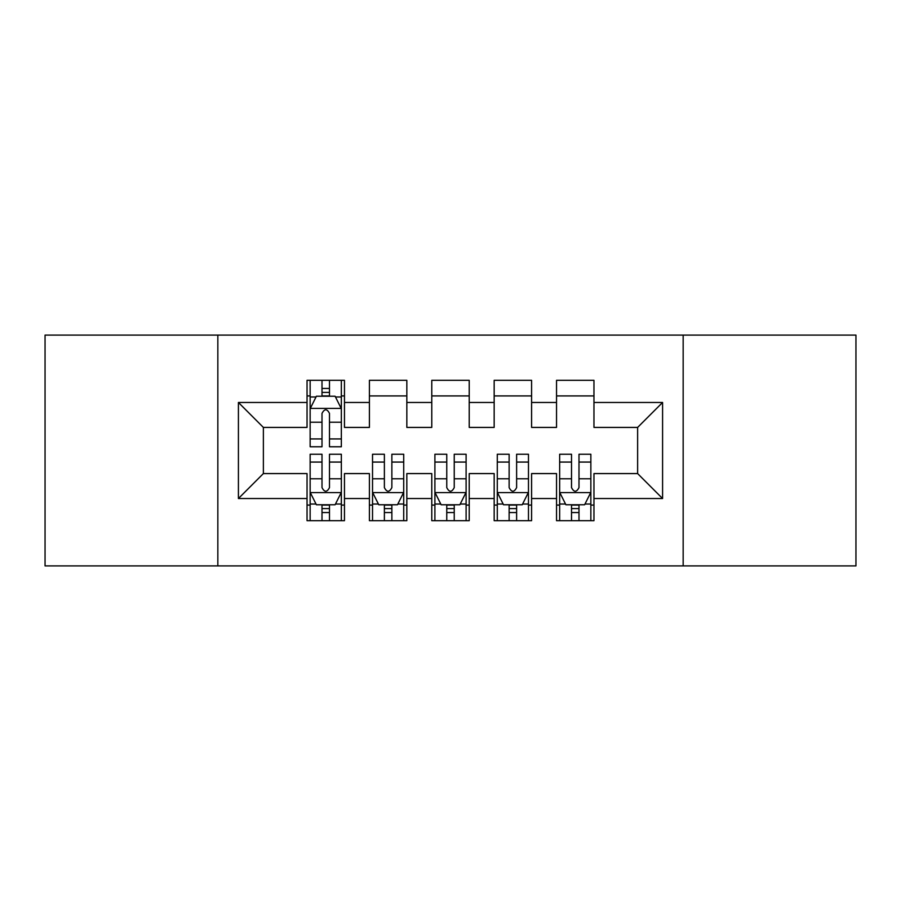 <?xml version="1.0" encoding="UTF-8"?>
<svg xmlns="http://www.w3.org/2000/svg" width="901" height="901" viewBox="0 0 901 901"><rect width="100%" height="100%" fill="white"/><g stroke="black" fill="none" stroke-linecap="round" stroke-linejoin="round"><path stroke-width="1.35" d="M683.161 565.896L855.95 565.896L855.95 335.104L683.161 335.104L683.161 565.896L217.839 565.896L217.839 335.104L45.05 335.104L45.05 565.896L217.839 565.896M683.161 335.104L217.839 335.104M238.416 498.535L238.416 402.465L307.038 402.465L307.038 427.423L263.374 427.423L263.374 473.577L238.416 498.535L307.038 498.535L307.038 520.677L344.464 520.677L344.464 498.535L369.41 498.535L369.41 520.677L406.835 520.677L406.835 498.535L431.782 498.535L431.782 520.677L469.218 520.677L469.218 498.535L494.165 498.535L494.165 520.677L531.59 520.677L531.59 498.535L556.536 498.535L556.536 520.677L593.962 520.677L593.962 473.577L637.626 473.577L637.626 427.423L593.962 427.423L593.962 402.465L662.584 402.465L662.584 498.535L593.962 498.535M593.962 402.465L593.962 380.323L556.536 380.323L556.536 402.465L531.59 402.465L531.59 380.323L494.165 380.323L494.165 402.465L469.218 402.465L469.218 380.323L431.782 380.323L431.782 402.465L406.835 402.465L406.835 380.323L369.41 380.323L369.41 402.465L344.464 402.465L344.464 380.323L307.038 380.323L307.038 402.465M531.59 498.535L531.59 473.577L556.536 473.577L556.536 498.535M662.584 402.465L637.626 427.423M469.218 498.535L469.218 473.577L494.165 473.577L494.165 498.535M556.536 402.465L556.536 427.423L531.59 427.423L531.59 402.465M406.835 498.535L406.835 473.577L431.782 473.577L431.782 498.535M494.165 402.465L494.165 427.423L469.218 427.423L469.218 402.465M344.464 498.535L344.464 473.577L369.41 473.577L369.41 498.535M431.782 402.465L431.782 427.423L406.835 427.423L406.835 402.465M263.374 473.577L307.038 473.577L307.038 498.535M369.41 402.465L369.41 427.423L344.464 427.423L344.464 402.465M556.536 395.922L593.962 395.922M494.165 395.922L531.59 395.922M431.782 395.922L469.218 395.922M369.41 395.922L406.835 395.922M307.038 395.922L310.147 395.922M341.344 395.922L344.464 395.922M307.038 505.078L310.147 505.078M341.344 505.078L344.464 505.078M369.41 505.078L372.53 505.078M403.716 505.078L406.835 505.078M431.782 505.078L434.901 505.078M466.099 505.078L469.218 505.078M494.165 505.078L497.284 505.078M528.47 505.078L531.59 505.078M556.536 505.078L559.656 505.078M590.853 505.078L593.962 505.078M238.416 402.465L263.374 427.423M637.626 473.577L662.584 498.535M329.484 388.432L322.006 388.432M341.344 438.933L329.484 438.933L329.484 446.761L341.344 446.761L341.344 408.705L335.104 396.237L316.386 396.237L310.147 408.705L310.147 446.761L322.006 446.761L322.006 438.933L310.147 438.933M310.147 408.705L310.147 380.323M341.344 408.705L341.344 380.323M322.006 396.237L322.006 380.323M329.484 380.323L329.484 396.237M329.484 438.933L329.484 413.39C326.995 408.581 324.506 408.581 322.006 413.39L322.006 438.933M329.484 395.922L322.006 395.922M322.006 512.568L329.484 512.568M310.147 462.067L322.006 462.067L322.006 454.239L310.147 454.239L310.147 492.295L316.386 504.763L335.104 504.763L341.344 492.295L341.344 454.239L329.484 454.239L329.484 462.067L341.344 462.067M341.344 492.295L341.344 520.677M310.147 492.295L310.147 520.677M329.484 504.763L329.484 520.677M322.006 520.677L322.006 504.763M322.006 462.067L322.006 487.61C324.495 492.419 326.995 492.419 329.484 487.61L329.484 462.067M322.006 505.078L329.484 505.078M384.378 512.568L391.867 512.568M372.53 462.067L384.378 462.067L384.378 454.239L372.53 454.239L372.53 492.295L378.769 504.763L397.476 504.763L403.716 492.295L403.716 454.239L391.867 454.239L391.867 462.067L403.716 462.067M403.716 492.295L403.716 520.677M372.53 492.295L372.53 520.677M391.867 504.763L391.867 520.677M384.378 520.677L384.378 504.763M384.378 462.067L384.378 487.61C386.867 492.419 389.367 492.419 391.867 487.61L391.867 462.067M384.378 505.078L391.867 505.078M446.761 512.568L454.239 512.568M434.901 462.067L446.761 462.067L446.761 454.239L434.901 454.239L434.901 492.295L441.141 504.763L459.859 504.763L466.099 492.295L466.099 454.239L454.239 454.239L454.239 462.067L466.099 462.067M466.099 492.295L466.099 520.677M434.901 492.295L434.901 520.677M454.239 504.763L454.239 520.677M446.761 520.677L446.761 504.763M446.761 462.067L446.761 487.61C449.25 492.419 451.739 492.419 454.239 487.61L454.239 462.067M446.761 505.078L454.239 505.078M509.133 512.568L516.622 512.568M497.284 462.067L509.133 462.067L509.133 454.239L497.284 454.239L497.284 492.295L503.524 504.763L522.231 504.763L528.47 492.295L528.47 454.239L516.622 454.239L516.622 462.067L528.47 462.067M528.47 492.295L528.47 520.677M497.284 492.295L497.284 520.677M516.622 504.763L516.622 520.677M509.133 520.677L509.133 504.763M509.133 462.067L509.133 487.61C511.622 492.419 514.122 492.419 516.622 487.61L516.622 462.067M509.133 505.078L516.622 505.078M571.516 512.568L578.994 512.568M559.656 462.067L571.516 462.067L571.516 454.239L559.656 454.239L559.656 492.295L565.896 504.763L584.614 504.763L590.853 492.295L590.853 454.239L578.994 454.239L578.994 462.067L590.853 462.067M590.853 492.295L590.853 520.677M559.656 492.295L559.656 520.677M578.994 504.763L578.994 520.677M571.516 520.677L571.516 504.763M571.516 462.067L571.516 487.61C574.005 492.419 576.494 492.419 578.994 487.61L578.994 462.067M571.516 505.078L578.994 505.078M341.186 408.401L310.304 408.401M310.147 396.981L316.014 396.981M335.476 396.981L341.344 396.981M322.006 422.22L310.147 422.22M341.344 422.22L329.484 422.22M329.484 392.408L322.006 392.408M310.304 492.599L341.186 492.599M341.344 504.019L335.476 504.019M316.014 504.019L310.147 504.019M329.484 478.78L341.344 478.78M310.147 478.78L322.006 478.78M322.006 508.592L329.484 508.592M372.687 492.599L403.558 492.599M403.716 504.019L397.859 504.019M378.397 504.019L372.53 504.019M391.867 478.78L403.716 478.78M372.53 478.78L384.378 478.78M384.378 508.592L391.867 508.592M435.059 492.599L465.941 492.599M466.099 504.019L460.231 504.019M440.769 504.019L434.901 504.019M454.239 478.78L466.099 478.78M434.901 478.78L446.761 478.78M446.761 508.592L454.239 508.592M497.442 492.599L528.313 492.599M528.47 504.019L522.603 504.019M503.141 504.019L497.284 504.019M516.622 478.78L528.47 478.78M497.284 478.78L509.133 478.78M509.133 508.592L516.622 508.592M559.814 492.599L590.696 492.599M590.853 504.019L584.986 504.019M565.524 504.019L559.656 504.019M578.994 478.78L590.853 478.78M559.656 478.78L571.516 478.78M571.516 508.592L578.994 508.592"/></g></svg>
